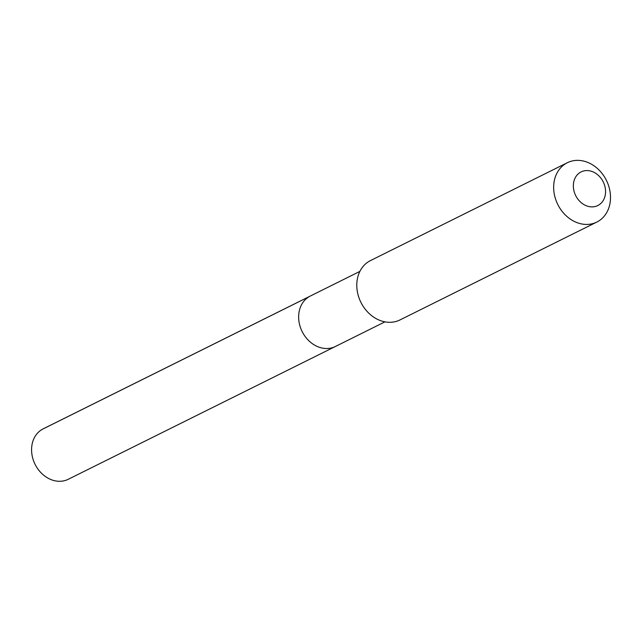 <?xml version="1.0" encoding="UTF-8"?>
<svg xmlns="http://www.w3.org/2000/svg" width="642" height="642" viewBox="0 0 642 642"><rect width="100%" height="100%" fill="white"/><g stroke="black" fill="none" stroke-linecap="round" stroke-linejoin="round"><path stroke-width="0.96" d="M384.951 321.851L335.341 346.511A28.168 23.072 63.6 0 1 302.414 332.091A28.168 23.072 63.6 0 1 309.412 296.524A28.168 23.072 -116.4 0 1 310.263 296.066A28.168 23.072 -116.4 0 0 309.412 296.524L42.348 429.289L309.412 296.524A28.168 23.072 63.6 0 0 302.414 332.091A28.168 23.072 63.6 0 0 335.341 346.511A28.168 23.072 63.6 0 0 336.199 346.062M369.455 261.125A33.135 27.149 -116.4 0 1 370.458 260.588L567.327 162.723A33.135 27.149 -116.4 0 1 606.072 179.696A33.135 27.149 -116.4 0 1 597.838 221.538A33.135 27.149 63.6 0 1 596.835 222.068L399.966 319.941A33.135 27.149 63.6 0 1 361.221 302.968A33.135 27.149 63.6 0 1 369.455 261.125M567.327 162.723A33.135 27.149 -116.4 0 0 566.324 163.253A33.135 27.149 63.6 0 0 558.091 205.095A33.135 27.149 63.6 0 0 596.835 222.068M580.529 172.216A18.778 15.384 -116.4 0 1 602.87 181.18A18.778 15.384 -116.4 0 1 598.384 205.239A18.778 15.384 63.6 0 1 576.043 196.275A18.778 15.384 63.6 0 1 580.529 172.216M335.341 346.511L68.285 479.277A28.168 23.072 63.6 0 1 35.35 464.856A28.168 23.072 63.6 0 1 42.348 429.289A28.168 23.072 -116.4 0 1 43.207 428.832L359.873 271.405"/></g></svg>
